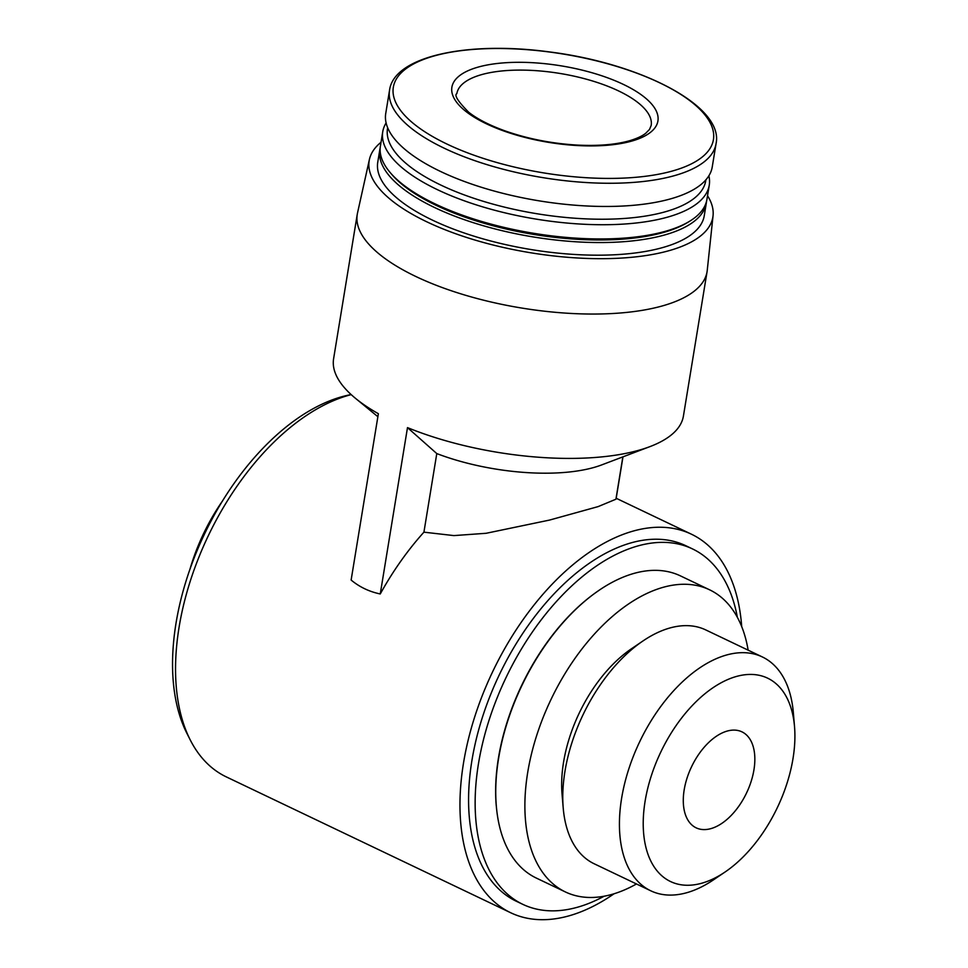 <?xml version="1.0" encoding="UTF-8"?>
<svg xmlns="http://www.w3.org/2000/svg" width="968" height="968" viewBox="0 0 968 968"><rect width="100%" height="100%" fill="white"/><g stroke="black" fill="none" stroke-linecap="round" stroke-linejoin="round"><path stroke-width="1.45" d="M741.706 626.599A209.729 120.153 115.5 0 0 691.503 534.239A209.729 120.153 115.5 0 0 492.664 671.695A209.729 120.153 115.5 0 0 510.68 912.739A209.729 120.153 115.5 0 0 569.62 915.668A209.729 120.153 115.5 0 0 614.075 893.766M351.202 394.629A209.729 120.153 115.5 0 0 206.801 538.934A209.729 120.153 115.5 0 0 190.212 739.879A209.729 120.153 115.5 0 0 226.282 776.88L510.68 912.739M381.029 142.248A174.143 64.674 9.3 0 0 369.413 159.454L357.494 213.069A177.241 65.824 9.3 0 0 357.24 214.424L333.597 358.777A177.241 65.824 9.3 0 0 355.546 398.38A177.241 65.824 9.3 0 0 378.367 413.699L351.13 580.05C359.539 587.031 369.244 591.666 380.255 593.965A209.729 120.153 -64.5 0 1 423.923 532.17L453.895 535.594L486.142 533.283L549.57 520.07L598.139 506.603L615.914 499.222M423.923 532.17L436.786 453.581A124.073 46.077 9.3 0 0 601.636 464.93L649.988 446.599A177.241 65.824 9.3 0 0 683.42 416.059L707.063 271.706A177.241 65.824 9.3 0 0 707.245 270.338L713.053 215.731A174.143 64.674 9.3 0 0 707.523 195.718M436.786 453.581L407.492 427.614A177.241 65.824 9.3 0 0 639.594 450.035A177.241 65.824 9.3 0 0 649.988 446.599M222.737 500.613A137.855 78.977 115.5 0 0 189.958 569.22M351.106 394.545L348.432 395.113A204.817 117.334 115.5 0 0 204.502 534.034A204.817 117.334 115.5 0 0 186.872 733.296L190.212 739.879M737.362 617.306A196.94 112.82 115.5 0 0 692.531 548.929L685.985 545.795A196.94 112.82 115.5 0 0 499.282 674.853A196.94 112.82 115.5 0 0 516.198 901.196L522.756 904.318A196.94 112.82 115.5 0 0 578.09 907.064A196.94 112.82 115.5 0 0 604.117 896.223M692.531 548.929A196.94 112.82 115.5 0 0 505.841 677.987A196.94 112.82 115.5 0 0 522.756 904.318M599.144 590.286A166.411 95.336 115.5 0 0 496.245 805.678M748.143 650.169A167.391 95.905 115.5 0 0 709.653 589.839L680.528 575.924A167.391 95.905 115.5 0 0 521.837 685.634A167.391 95.905 115.5 0 0 536.212 878.012L565.348 891.927A167.391 95.905 115.5 0 0 612.381 894.263A167.391 95.905 115.5 0 0 636.46 883.965M709.653 589.839A167.391 95.905 115.5 0 0 550.974 699.549A167.391 95.905 115.5 0 0 565.348 891.927M794.522 726.581L793.349 712.666A129.555 74.221 115.5 0 0 762.445 656.994L705.817 629.95A129.555 74.221 115.5 0 0 643.091 640.876L631.523 648.717A112.699 64.566 115.5 0 0 562.045 794.147L563.219 808.074A129.555 74.221 115.5 0 0 594.122 863.746L650.75 890.79A129.555 74.221 115.5 0 0 687.159 892.605A129.555 74.221 115.5 0 0 713.476 879.851L725.044 872.023A112.699 64.566 115.5 0 0 794.522 726.581A112.699 64.566 115.5 0 0 719.599 683.626A112.699 64.566 115.5 0 0 643.72 812.212A112.699 64.566 115.5 0 0 702.151 883.106A112.699 64.566 115.5 0 0 725.044 872.023M643.091 640.876A129.555 74.221 115.5 0 0 563.219 808.074M762.445 656.994A129.555 74.221 115.5 0 0 639.618 741.899A129.555 74.221 115.5 0 0 650.75 890.79M711.081 828.572A53.167 30.468 115.5 0 0 751.132 781.442A53.167 30.468 115.5 0 0 741.984 731.869A53.167 30.468 115.5 0 0 691.575 766.716A53.167 30.468 115.5 0 0 696.137 827.834A53.167 30.468 115.5 0 0 711.081 828.572M357.24 214.424A177.241 65.824 9.3 0 0 465.003 295.107A177.241 65.824 9.3 0 0 663.225 305.682A177.241 65.824 9.3 0 0 707.063 271.706M622.981 456.848L616.192 498.266M407.492 427.614L380.255 593.965M369.413 159.454A174.143 64.674 9.3 0 0 473.376 239.568A174.143 64.674 9.3 0 0 669.808 250.458A174.143 64.674 9.3 0 0 713.053 215.731M380.194 147.765A165.419 61.432 9.3 0 0 379.831 149.568L377.762 162.188A165.419 61.432 9.3 0 0 478.349 237.511A165.419 61.432 9.3 0 0 663.358 247.372A165.419 61.432 9.3 0 0 704.268 215.658L706.325 203.026A165.419 61.432 9.3 0 0 706.555 201.211M379.831 149.568A165.419 61.432 9.3 0 0 480.418 224.878A165.419 61.432 9.3 0 0 665.427 234.74A165.419 61.432 9.3 0 0 706.325 203.026M386.111 122.912A165.419 61.432 9.3 0 0 382.747 131.733L380.424 145.95A165.419 61.432 9.3 0 0 390.08 172.437L391.616 174.24A163.459 60.706 9.3 0 0 664.266 232.247A163.459 60.706 9.3 0 0 687.292 222.664L689.325 221.442A165.419 61.432 9.3 0 0 706.918 199.42L709.254 185.203A165.419 61.432 9.3 0 0 708.879 175.765M390.08 172.437A165.419 61.432 9.3 0 0 666.008 231.134A165.419 61.432 9.3 0 0 689.325 221.442M382.747 131.733A165.419 61.432 9.3 0 0 483.334 207.055A165.419 61.432 9.3 0 0 668.344 216.917A165.419 61.432 9.3 0 0 709.254 185.203M387.66 127.715A161.245 59.883 9.3 0 0 484.46 201.671A161.245 59.883 9.3 0 0 665.875 211.617A161.245 59.883 9.3 0 0 705.878 179.83M389.535 90.278L385.736 113.474A165.419 61.432 9.3 0 0 486.323 188.784A165.419 61.432 9.3 0 0 671.332 198.658A165.419 61.432 9.3 0 0 712.242 166.944L716.042 143.748C724.161 106.565 641.881 63.549 549.776 51.97C467.326 40.68 393.807 56.41 389.535 90.278A165.419 61.432 9.3 0 0 490.123 165.588A165.419 61.432 9.3 0 0 675.132 175.45A165.419 61.432 9.3 0 0 716.042 143.748M632.092 140.989A104.375 38.756 9.3 0 0 575.621 68.619A104.375 38.756 9.3 0 0 456.993 102.729A104.375 38.756 9.3 0 0 632.092 140.989M673.305 170.755A162.164 60.222 9.3 0 0 585.555 58.31A162.164 60.222 9.3 0 0 401.248 111.308A162.164 60.222 9.3 0 0 673.305 170.755M651.186 125.441A98.47 36.566 9.3 0 0 559.928 73.447A98.47 36.566 9.3 0 0 456.848 93.618C453.992 95.118 457.912 101.301 468.621 112.179C477.26 118.991 489.336 125.199 504.824 130.813C527.79 138.872 552.123 143.639 577.823 145.115C598.563 146.095 615.817 144.631 629.575 140.735C636.811 138.581 642.195 136.089 645.753 133.257L649.516 129.41L651.186 125.441M616.084 498.217L691.503 534.239M615.926 499.222L622.847 456.884M377.871 416.7L355.546 398.38"/></g></svg>
